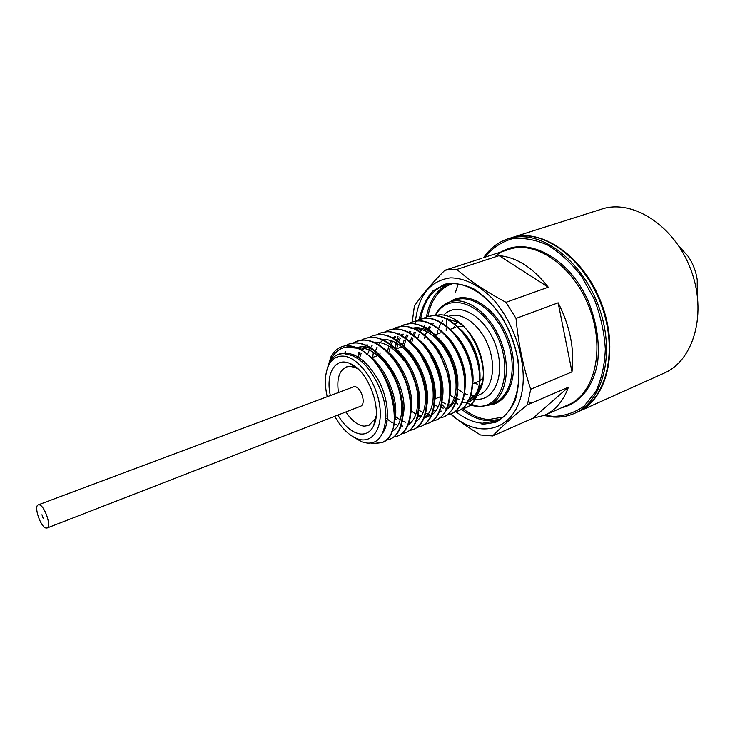 <?xml version="1.0" encoding="UTF-8"?>
<svg xmlns="http://www.w3.org/2000/svg" width="735" height="735" viewBox="0 0 735 735"><rect width="100%" height="100%" fill="white"/><g stroke="black" fill="none" stroke-linecap="round" stroke-linejoin="round"><path stroke-width="1.1" d="M457.804 326.616L463.114 326.202M482.923 378.102L479.716 380.803M457.023 321.875L455.342 324.42M475.775 383.569L477.741 384.405M479.817 385.066L481.269 385.388M345.946 411.94C351.55 420.576 357.605 425.317 364.128 426.162L368.786 425.491L375.025 419.023L376.127 415.955M358.257 369.145L355.4 367.592L350.081 366.342L346.433 366.93C339.221 370.44 336.556 378.874 338.431 392.251M330.309 395.301C325.394 373.656 335.316 356.64 350.081 363.559C367.822 370.146 382.595 408.835 373.757 425.574C370.817 431.629 366.462 434.449 360.664 434.045C352.331 432.823 344.724 426.502 337.861 415.082M446.228 330.796L446.209 328.683M446.292 325.853L447.055 318.604M450.583 414.09C458.787 420.889 468.765 427.853 480.515 434.982L492.661 435.956C501.141 427.164 512.718 416.791 527.39 404.847L530.734 389.238C523.219 366.949 518.322 343.337 516.034 318.42L506.002 302.315C486.377 291.905 469.996 280.945 456.858 269.423L450.693 269.377L444.804 270.315C431.583 283.609 421.44 295.525 414.384 306.063L412.262 321.884L418.197 320.772C433.907 320.065 453.164 338.173 461.249 361.96C469.233 385.223 464.548 408.623 451.455 413.731L451.244 413.814M455.544 292.071L458.199 284.013M482.004 258.251L444.804 270.315M456.858 269.423L499.083 255.651C516.659 257.232 533.05 267.751 548.255 287.201L506.002 302.315M516.034 318.42L558.159 302.811C570.011 326.018 574.632 349.042 572.005 371.882L530.734 389.238M527.39 404.847L568.421 387.216C563.35 401.053 555.43 410.396 544.672 415.238L532.921 418.243L492.661 435.956M450.959 413.924C482.399 443.527 522.364 427.99 523.265 378.847C523.329 351.587 511.78 320.68 493.764 299.935C479.863 285.446 464.345 277.738 450.233 277.876C429.525 280.935 417.829 296.223 415.146 323.74M414.944 327.81L414.917 328.784M441.726 404.25L446.154 409.239M463.114 399.886L464.814 399.849M469.784 398.747L470.014 398.655C475.325 396.404 479.146 391.783 481.471 384.791C488.38 365.497 475.582 331.972 457.574 322.187L446.43 318.558M433.696 323.29L432.548 324.493M430.6 327.103L428.928 330.162M450.096 395.375L454.45 397.773M456.793 398.701L459.816 399.518M334.737 416.295C341.141 427.706 348.555 435.157 356.98 438.648C372.296 444.804 383.698 428.22 379.398 403.754C375.374 379.333 356.797 355.85 342.308 356.108C336.446 356.181 331.963 359.139 328.857 364.983C324.907 373.196 324.337 383.698 327.167 396.477M352.671 436.535L361.62 441.808L367.105 443.058C378.415 443.968 384.681 435.019 385.875 416.212C385.801 399.858 379.627 383.587 367.353 367.399C362.337 361.62 357.137 357.633 351.753 355.455L343.484 353.489L338.495 354.307C334.664 355.703 331.632 358.542 329.399 362.824L326.662 370.844M326.809 370.302L330.006 360.38C334.774 352.129 340.213 347.738 346.323 347.214L357.173 348.179C390.202 360.674 407.613 435.249 381.906 442.589L373.922 443.609L370.679 442.948M330.006 360.38L330.833 357.081C334.03 350.632 338.954 346.846 345.597 345.735L357.173 348.179M330.833 357.081L327.268 368.777M375.989 363.853L375.521 362.52C366.122 351.422 356.64 345.799 347.076 345.652L345.597 345.735L349.492 343.805L355.281 342.786C365.332 342.951 375.181 348.969 384.828 360.83C395.917 375.677 401.99 391.746 403.056 409.027C403.331 424.995 399.096 435.019 390.331 439.098L390.101 439.19M375.521 362.52C387.648 378.203 394.135 395.32 394.98 413.86C394.952 429.019 390.744 438.529 382.356 442.406L374.381 443.416M345.303 345.772L349.024 343.962L354.812 342.951C370.183 342.528 389.495 361.611 398.03 386.307C406.446 410.442 402.477 434.394 389.872 439.282L385.636 440.357M344.678 353.544L345.505 351.844M353.462 342.905L357.137 341.132L362.952 340.103C378.36 339.644 397.672 358.606 406.152 383.174C414.512 407.199 410.442 431.087 397.773 436.002L393.841 437.049M361.528 340.075L365.176 338.33L371 337.282C386.463 336.795 405.766 355.621 414.182 380.087C422.487 403.993 418.334 427.816 405.601 432.759L401.705 433.806M357.394 358.432L358.919 352.083M359.985 349.162L360.573 347.839M369.521 337.264L373.132 335.546L378.984 334.498C394.484 333.966 413.787 352.671 422.147 377.018C430.398 400.823 426.144 424.573 413.346 429.543L409.248 430.627M387.106 421.026L385.783 419.722M377.432 334.489L381.015 332.799L386.886 331.733C402.431 331.163 421.725 349.75 430.03 373.986C438.225 397.672 433.889 421.357 421.026 426.355L417.214 427.402M396.33 419.437L394.925 418.16M372.259 357.577L372.535 355.042M385.269 331.733L388.824 330.07L394.713 328.995C410.305 328.38 429.589 346.846 437.839 370.973C445.98 394.557 441.551 418.169 428.634 423.204L424.858 424.251M379.885 354.812L380.096 352.8M393.041 329.014L396.56 327.369L402.468 326.276C418.105 325.633 437.371 343.98 445.566 367.996C453.66 391.479 449.149 415.018 436.167 420.071L432.437 421.127M400.74 326.312L404.232 324.686L410.148 323.593C425.822 322.913 445.088 341.141 453.229 365.047C461.268 388.42 456.665 411.894 443.637 416.975L439.705 418.059M394.971 348.785L396.358 341.215M396.542 340.553L398.021 336.281M398.829 334.462L399.335 333.469M408.164 323.758L411.83 322.04L417.765 320.929C433.475 320.212 452.732 338.33 460.817 362.125C468.801 385.397 464.125 408.798 451.033 413.906L447.376 414.953M415.918 320.984L419.354 319.403L425.308 318.292C441.055 317.538 460.294 335.546 468.333 359.231C476.262 382.393 471.502 405.729 458.364 410.865L454.744 411.912M423.406 318.365L426.815 316.803L432.777 315.673C448.561 314.892 467.791 332.78 475.775 356.365C483.658 379.425 478.825 402.697 465.632 407.851L462.049 408.899M427.026 316.73L433.209 315.526C448.984 314.745 468.223 332.624 476.197 356.209C484.08 379.251 479.238 402.523 466.045 407.677L462.232 408.761M419.566 319.33L425.74 318.136C441.487 317.391 460.726 335.38 468.755 359.066C476.684 382.228 471.925 405.555 458.787 410.69L454.937 411.775M404.452 324.613L410.589 323.437C426.254 324.144 439.585 335.39 450.592 357.201L454.763 368.327C460.762 393.326 457.198 409.478 444.059 416.8L443.848 416.883M396.781 327.286L402.909 326.129C417.067 326.588 429.635 336.354 440.605 355.437L448.396 376.237C452.558 399.031 448.626 413.584 436.599 419.896L436.388 419.979M385.507 331.706L389.265 329.914L395.154 328.839C408.329 329.188 420.328 338.017 431.142 355.308C436.268 364.165 439.686 373.288 441.395 382.659C444.427 403.882 440.32 417.333 429.065 423.02L424.812 424.141M372.7 357.412L373.38 352.295M381.235 332.716L387.336 331.577C399.721 331.862 411.223 339.947 421.835 355.823C428.303 366.269 432.382 377.138 434.073 388.438C436.287 408.366 432.088 420.944 421.467 426.181L421.247 426.263M373.362 335.472L379.435 334.333C391.149 334.581 402.192 342.041 412.583 356.732C420.301 368.492 424.949 380.877 426.539 393.868C428.119 412.657 423.875 424.49 413.787 429.359L413.566 429.451M365.405 338.247L371.46 337.126C382.567 337.337 393.197 344.265 403.35 357.908C412.234 370.817 417.406 384.534 418.849 399.068C419.915 416.837 415.642 428.009 406.042 432.575L405.821 432.667M357.366 341.058L363.412 339.938C373.968 340.13 384.203 346.58 394.098 359.286C404.112 373.215 409.744 388.154 411.012 404.103C411.655 420.944 407.392 431.518 398.223 435.818L398.002 435.91M432.272 323.115L431.5 323.951M429.433 326.717L427.917 329.455M461.699 402.596C469.591 403.837 476.105 398.839 481.25 387.593C489.538 366.499 472.348 327.847 454.368 319.128C449.407 316.206 444.565 314.755 439.861 314.773L434.091 315.655M339.193 354.086L339.928 353.801C353.489 350.825 366.352 359.654 378.516 380.307C388.778 399.574 390.147 423.011 382.678 433.034M343.465 353.489L344.219 352.929M366.434 353.994C386.261 365.065 401.117 403.653 393.997 423.112M348.133 354.141L348.877 353.223M356.613 347.921C377.928 338.495 410.433 387.281 402.936 416.341M353.269 356.117L353.93 354.766M386.628 350.843C403.203 363.072 415.165 393.758 410.994 412.565M385.82 426.686L384.938 426.19M359.011 359.553L361.28 353.066M362.566 350.678L364.192 348.326M366.848 345.551L367.564 344.963M395.136 348.326C411.297 360.554 422.864 390.193 418.987 408.807M402.899 426.052L401.071 425.951M397.984 425.335L394.3 423.92M392.306 422.846L386.371 418.426M367.509 354.325L369.916 348.739M370.385 347.94L372.149 345.422M374.896 342.611L375.493 342.133M403.579 345.854C419.308 358.064 430.489 386.665 426.897 405.068M410.672 422.901L409 422.827M405.83 422.248L402.33 420.971M400.253 419.906L394.53 415.808M375.41 351.082L377.11 347.039M378.534 344.577L383.358 339.331M411.949 343.42C427.246 355.593 438.032 383.183 434.725 401.338M420.245 341.022C435.102 353.149 445.511 379.738 442.488 397.635M431.105 415.606L424.637 416.653M421.284 416.148L418.132 415.11M415.9 414.071L411.095 410.948M389.164 351.449L390.799 345.34M390.864 345.156L392.655 341.15M394.217 338.614L395.568 336.887M428.477 338.66C444.096 351.652 454.156 380.28 449.462 397.754M396.689 348.73L397.901 343.906M398.719 341.646L400.318 338.256M401.953 335.693L403.23 334.094M411.04 328.692C424.371 323.749 443.857 337.797 452.87 359.856C461.892 381.465 458.355 404.728 446.035 409.469M404.149 346.029L405.481 340.884M406.354 338.587L407.916 335.399M409.625 332.799L410.828 331.338M444.739 334.058C458.236 345.964 467.497 369.613 465.31 386.592M411.591 343.07L412.996 337.898M413.924 335.564L415.45 332.569M417.223 329.941L418.353 328.6M449.113 328.756C465.255 340.333 476.427 368.915 472.127 387.207M460.753 329.62C483.143 349.566 486.689 394.603 467.929 400.474M342.363 353.526L343.107 353.039M346.929 353.857L347.673 353.039M357.55 347.967C366.995 347.15 376.403 352.46 385.765 363.898C395.494 376.963 400.814 391.038 401.705 406.133C401.953 419.216 398.627 427.742 391.718 431.721M351.918 355.519L352.625 354.252M385.287 428.165L384.552 427.816M357.513 358.515L359.957 352.488M361.491 350.007L366.471 345.018M374.051 342.234C384.35 341.637 394.3 347.765 403.91 360.6L403.35 357.908M417.462 396.698C418.362 410.681 415.293 420.043 408.274 424.775M387.051 421.385L385.746 420.328M381.538 339.487C392.481 338.633 402.945 345.202 412.941 359.213C419.722 369.558 423.792 380.418 425.152 391.792C426.465 406.501 423.47 416.405 416.185 421.486M395.09 418.564L394.474 418.096M421.835 355.823L421.982 358.055C427.669 367.243 431.243 376.789 432.694 386.683C434.504 402.21 431.62 412.73 424.031 418.224M431.142 355.308L431.059 357.238C435.57 365.038 438.565 373.058 440.044 381.281C442.498 397.754 439.75 408.991 431.794 414.99M426.245 417.232L424.352 417.434M420.613 417.168L417.829 416.46M387.382 351.569L388.87 346.093M389.78 343.815L391.415 340.682M393.243 338.063L394.429 336.704M432.75 414.292L431.684 414.365M429.415 414.292L425.602 413.502M423.094 412.565L418.867 410.249M395.053 348.243L396.542 343.08M397.506 340.755L399.096 337.806M400.998 335.169L402.109 333.929M414.025 328.389C428.055 328.738 440.017 338.642 449.884 358.101L453.624 368.106C458.493 387.841 456.159 401.457 446.614 408.954M441.266 411.085L439.705 411.288M435.781 411.113L433.31 410.571M402.651 344.972L404.149 340.094M405.169 337.733L406.712 334.967M408.688 332.293L409.717 331.182M443.251 408.127L440.945 407.649M438.281 406.749L434.422 404.801M410.194 341.766L411.692 337.144M412.767 334.756L414.264 332.165M416.313 329.464L417.26 328.462M450.665 405.16L448.497 404.746M445.759 403.873L442.075 402.091M417.682 338.596L419.161 334.232M420.301 331.807L421.743 329.381M423.865 326.652L424.729 325.77M424.306 338.725L424.527 337.705M425.096 335.482L429.157 326.634M431.362 323.878L432.134 323.097M532.921 418.243L568.421 387.216M572.005 371.882L558.159 302.811M548.255 287.201L499.083 255.651M697.184 294.23L697.267 280.017C696.045 271.509 693.059 263.672 688.291 256.515L678.763 245.968M511.202 237.818L601.552 209.163C632.256 198.753 674.133 225.287 690.643 269.083C707.52 312.752 693.969 360.435 664.146 373.132L577.682 411.967M511.532 237.708C541.493 227.464 583.792 256.46 601.414 303.142C619.375 349.695 607.156 399.5 577.995 411.83M43.126 518.184L41.959 514.711L43.126 518.184M45.965 528.015L47.077 527.996C51.827 526.894 44.642 505.551 39.267 504.826L38.248 504.862C33.516 506.002 40.544 527.059 45.965 528.015M38.248 504.862L354.27 386.601C361.115 386.344 366.737 404.489 360.389 406.336L47.077 527.996M484.438 257.369C491.991 248.255 501.178 242.072 512.001 238.802C523.495 237.478 535.466 239.61 547.915 245.205C560.226 252.776 571.49 263.231 581.725 276.571L594.266 299.145C600.614 315.673 604.299 332.293 605.328 349.006C604.721 365.111 601.533 379.297 595.773 391.553L584.307 405.904C574.917 412.675 564.48 416.185 553.014 416.414L544.699 415.229L568.522 404.709C594.652 393.831 605.438 349.281 589.396 307.735C573.667 266.061 535.944 240.033 509.217 249.33L484.411 257.369M531.423 403.111L528.382 401.549M494.811 257.048C519.13 232.756 566.887 252.739 588.092 300.9C596.563 321.664 599.769 341.959 597.711 361.776C593.595 386.656 579.639 403.653 561.485 407.815M483.658 257.627C489.979 248.366 498.109 242.1 508.069 238.811L516.962 236.992C547.547 233.418 585.85 266.024 600.302 311.089C615.039 356.089 602.277 401.521 574.678 413.318C568.137 416.212 561.182 417.443 553.832 417.011M519.764 236.1L519.902 236.073C550.745 232.526 588.965 265.023 603.361 309.94C618.006 354.794 605.208 400.152 577.361 412.114C604.978 400.309 617.786 354.922 603.086 310.014C588.662 265.032 550.377 232.508 519.764 236.1M462.967 408.706C471.429 415.284 479.983 418.904 488.628 419.575L502.942 417.076M452.071 283.811C439.3 288.414 431.243 299.292 427.88 316.445M426.732 327.13L426.695 328.233M426.677 331.421L426.695 332.44M454.055 400.474L457.841 404.296M499.286 419.538L488.132 420.787C479.036 420.062 470.069 416.148 461.222 409.027M426.438 316.932C429.35 300.881 436.434 290.04 447.698 284.408M419.198 319.468C421.725 307.855 426.263 298.373 432.796 291.032L444.785 284.188C454.111 282.516 463.996 284.206 474.442 289.241C484.797 296.205 494.168 305.843 502.584 318.136C509.989 331.54 515.189 345.707 518.193 360.628C519.7 375.3 518.717 388.503 515.263 400.235C510.476 410.543 503.934 417.921 495.638 422.359L481.93 424.453M455.911 411.673C464.639 418.647 473.478 422.506 482.426 423.231L496.502 420.925C517.376 412.794 526.03 374.133 511.762 337.365C497.898 300.45 465.687 277.38 444.703 285.226C431.831 290.123 423.81 301.387 420.631 319.008M470.308 405.141L478.558 406.878L488.986 405.15L494.738 402.743C511.395 396.137 517.559 366.737 506.92 339.212C496.511 311.603 472.329 293.789 455.507 299.963L449.609 301.993C466.394 295.837 490.567 313.744 501.022 341.463C511.698 369.099 505.607 398.563 488.986 405.15L478.889 406.841M450.04 301.846C466.762 289.057 496.272 306.752 508.252 338.706C520.61 370.513 510.402 403.377 489.409 404.976M467.037 403.359L477.989 406.207C501.913 408.403 513.517 370.247 497.237 336.189C481.453 301.864 447.587 291.758 435.772 315.223M471.953 396.082L473.956 396.064M477.033 395.779L479.284 394.851C492.046 389.881 496.621 367.325 488.472 346.258C480.506 325.118 462.067 311.346 449.241 316.142L448.607 316.372M443.83 315.094C457.014 300.624 484.08 314.727 494.958 343.328C506.231 371.772 495.886 400.786 476.482 399.27L473.882 398.995M474.314 383.11L477.778 384.212M479.836 384.864L481.296 385.324M453.357 328.205L454.368 326.496M455.516 324.558L457.087 321.912M355.4 367.592L350.081 363.559M375.025 419.023L373.757 425.574M543.937 415.551L553.538 417.048C560.989 417.498 568.036 416.258 574.678 413.318L577.361 412.114M449.609 301.993C443.444 304.216 438.648 308.663 435.221 315.352M374.188 423.323L374.712 423.112M385.838 418.647L387.437 418.004M394.53 415.156L395.559 414.742M403.12 411.701L403.607 411.508M434.808 398.976L440.798 396.569M472.752 383.743L478.163 381.566M351.909 364.946L352.433 364.753M361.455 361.491L363.421 360.775M371.377 357.899L377.808 355.565M395.853 349.033L401.916 346.837M434.679 334.976L440.596 332.826M450.307 329.317L455.571 327.406M508.069 238.811L510.871 237.919M474.093 395.908L470.905 395.66M442.617 320.929L441.239 322.84M440.559 323.97L438.593 328.453M437.885 330.842L437.215 334.058M458.383 389.513L462.563 392.426M464.676 393.574L468.002 394.934M356.98 438.648L361.62 441.808M328.857 364.983L329.399 362.824M357.596 340.976L357.137 341.132M349.492 343.805L349.024 343.962M390.331 439.098L389.872 439.282M457.574 322.187L454.368 319.128M481.471 384.791L481.25 387.593M339.919 353.811L338.495 354.307M394.474 412.647L394.98 413.86M385.765 363.898L384.828 360.83M401.705 406.133L403.056 409.027M394.429 360.517L394.098 359.286M410.461 403.037L411.012 404.103M418.279 398.085L418.849 399.068M412.739 357.816L412.583 356.732M425.152 391.792L426.539 393.868M432.694 386.683L434.073 388.438M440.044 381.281L441.395 382.659M440.449 356.135L440.605 355.437M447.826 375.833L448.396 376.237M449.884 358.101L450.592 357.201M453.624 368.106L454.763 368.327"/></g></svg>
